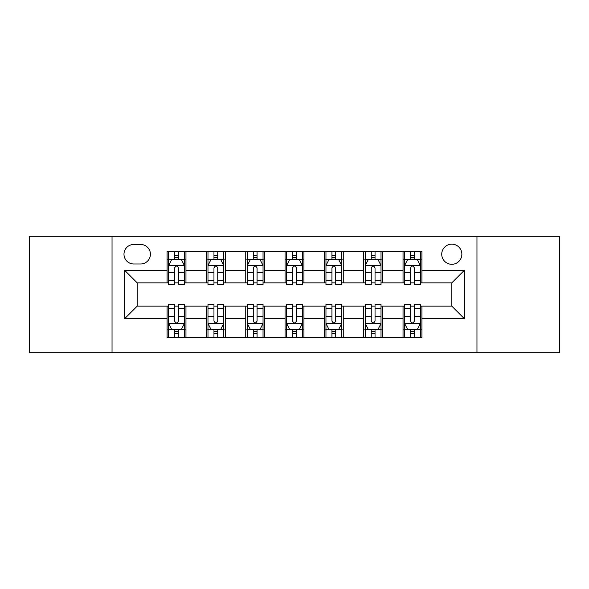 <?xml version="1.0" encoding="UTF-8"?>
<svg xmlns="http://www.w3.org/2000/svg" width="589" height="589" viewBox="0 0 589 589"><rect width="100%" height="100%" fill="white"/><g stroke="black" fill="none" stroke-linecap="round" stroke-linejoin="round"><path stroke-width="0.88" d="M451.8 244.163A10.065 10.065 0 0 0 441.735 254.234A10.065 10.065 0 0 0 451.8 264.299A10.065 10.065 0 0 0 461.864 254.234A10.065 10.065 0 0 0 451.8 244.163M476.965 352.701L559.55 352.701L559.55 236.299L476.965 236.299L476.965 352.701L112.035 352.701L112.035 236.299L29.45 236.299L29.45 352.701L112.035 352.701M133.74 263.982L140.661 263.982A9.755 9.755 0 0 0 150.416 254.234A9.755 9.755 0 0 0 140.661 244.479L133.74 244.479A9.755 9.755 0 0 0 123.984 254.234A9.755 9.755 0 0 0 133.74 263.982M476.965 236.299L112.035 236.299M167.085 318.723L124.618 318.723L124.618 270.277L167.085 270.277L167.085 282.86L137.2 282.86L137.2 306.14L167.085 306.14L167.085 337.755L421.915 337.755L421.915 306.14L451.8 306.14L451.8 282.86L421.915 282.86L421.915 270.277L464.382 270.277L464.382 318.723L421.915 318.723M421.915 270.277L421.915 251.245L167.085 251.245L167.085 270.277M403.038 251.245L403.038 282.86L404.606 282.86M410.585 282.86L414.361 282.86M420.34 282.86L421.915 282.86M403.038 282.86L381.017 282.86M363.715 251.245L363.715 282.86L365.283 282.86M371.261 282.86L375.038 282.86M363.715 282.86L341.686 282.86M324.384 251.245L324.384 282.86L325.96 282.86M331.938 282.86L335.715 282.86M324.384 282.86L302.363 282.86M285.061 251.245L285.061 282.86L286.637 282.86M292.615 282.86L296.385 282.86M285.061 282.86L263.04 282.86M245.738 251.245L245.738 282.86L247.314 282.86M253.285 282.86L257.062 282.86M245.738 282.86L223.717 282.86M206.415 251.245L206.415 282.86L207.983 282.86M213.962 282.86L217.739 282.86M206.415 282.86L184.394 282.86M167.085 282.86L168.66 282.86M174.638 282.86L178.415 282.86M167.085 306.14L168.66 306.14M174.638 306.14L178.415 306.14M184.394 306.14L185.962 306.14L185.962 337.755M207.983 306.14L185.962 306.14M213.962 306.14L217.739 306.14M223.717 306.14L225.285 306.14L225.285 337.755M247.314 306.14L225.285 306.14M253.285 306.14L257.062 306.14M263.04 306.14L264.616 306.14L264.616 337.755M286.637 306.14L264.616 306.14M292.615 306.14L296.385 306.14M302.363 306.14L303.939 306.14L303.939 337.755M325.96 306.14L303.939 306.14M331.938 306.14L335.715 306.14M341.686 306.14L343.262 306.14L343.262 337.755M365.283 306.14L343.262 306.14M371.261 306.14L375.038 306.14M381.017 306.14L382.585 306.14L382.585 337.755M404.606 306.14L382.585 306.14M410.585 306.14L414.361 306.14M420.34 306.14L421.915 306.14M185.962 251.245L185.962 282.86M167.085 259.108L168.66 259.108M174.638 259.108L178.415 259.108M184.394 259.108L185.962 259.108M167.085 329.892L168.66 329.892M174.638 329.892L178.415 329.892M184.394 329.892L185.962 329.892M206.415 306.14L206.415 337.755M225.285 251.245L225.285 282.86M206.415 259.108L207.983 259.108M213.962 259.108L217.739 259.108M223.717 259.108L225.285 259.108M206.415 329.892L207.983 329.892M213.962 329.892L217.739 329.892M223.717 329.892L225.285 329.892M245.738 306.14L245.738 337.755M245.738 329.892L247.314 329.892M253.285 329.892L257.062 329.892M263.04 329.892L264.616 329.892M264.616 251.245L264.616 282.86M245.738 259.108L247.314 259.108M253.285 259.108L257.062 259.108M263.04 259.108L264.616 259.108M285.061 306.14L285.061 337.755M285.061 329.892L286.637 329.892M292.615 329.892L296.385 329.892M302.363 329.892L303.939 329.892M303.939 251.245L303.939 282.86M285.061 259.108L286.637 259.108M292.615 259.108L296.385 259.108M302.363 259.108L303.939 259.108M324.384 306.14L324.384 337.755M324.384 329.892L325.96 329.892M331.938 329.892L335.715 329.892M341.686 329.892L343.262 329.892M343.262 251.245L343.262 282.86M324.384 259.108L325.96 259.108M331.938 259.108L335.715 259.108M341.686 259.108L343.262 259.108M363.715 306.14L363.715 337.755M363.715 329.892L365.283 329.892M371.261 329.892L375.038 329.892M381.017 329.892L382.585 329.892M382.585 251.245L382.585 282.86M363.715 259.108L365.283 259.108M371.261 259.108L375.038 259.108M381.017 259.108L382.585 259.108M403.038 306.14L403.038 337.755M403.038 329.892L404.606 329.892M410.585 329.892L414.361 329.892M420.34 329.892L421.915 329.892M403.038 259.108L404.606 259.108M410.585 259.108L414.361 259.108M420.34 259.108L421.915 259.108M137.2 282.86L124.618 270.277M137.2 306.14L124.618 318.723M464.382 270.277L451.8 282.86M464.382 318.723L451.8 306.14M178.415 255.332L174.638 255.332M184.394 280.806L178.415 280.806L178.415 284.745L184.394 284.745L184.394 265.558L181.243 259.263L171.804 259.263L168.66 265.558L168.66 284.745L174.638 284.745L174.638 280.806L168.66 280.806M168.66 265.558L168.66 251.245M184.394 265.558L184.394 251.245M174.638 259.263L174.638 251.245M178.415 251.245L178.415 259.263M178.415 280.806L178.415 267.914C177.156 265.492 175.897 265.492 174.638 267.914L174.638 280.806M174.638 333.668L178.415 333.668M168.66 308.194L174.638 308.194L174.638 304.255L168.66 304.255L168.66 323.442L171.804 329.737L181.243 329.737L184.394 323.442L184.394 304.255L178.415 304.255L178.415 308.194L184.394 308.194M184.394 323.442L184.394 337.755M168.66 323.442L168.66 337.755M178.415 329.737L178.415 337.755M174.638 337.755L174.638 329.737M174.638 308.194L174.638 321.086C175.897 323.508 177.149 323.508 178.415 321.086L178.415 308.194M217.739 255.332L213.962 255.332M223.717 280.806L217.739 280.806L217.739 284.745L223.717 284.745L223.717 265.558L220.566 259.263L211.134 259.263L207.983 265.558L207.983 284.745L213.962 284.745L213.962 280.806L207.983 280.806M207.983 265.558L207.983 251.245M223.717 265.558L223.717 251.245M213.962 259.263L213.962 251.245M217.739 251.245L217.739 259.263M217.739 280.806L217.739 267.914C216.48 265.492 215.221 265.492 213.962 267.914L213.962 280.806M257.062 255.332L253.285 255.332M263.04 280.806L257.062 280.806L257.062 284.745L263.04 284.745L263.04 265.558L259.896 259.263L250.458 259.263L247.314 265.558L247.314 284.745L253.285 284.745L253.285 280.806L247.314 280.806M247.314 265.558L247.314 251.245M263.04 265.558L263.04 251.245M253.285 259.263L253.285 251.245M257.062 251.245L257.062 259.263M257.062 280.806L257.062 267.914C255.803 265.492 254.551 265.492 253.285 267.914L253.285 280.806M296.385 255.332L292.615 255.332M302.363 280.806L296.385 280.806L296.385 284.745L302.363 284.745L302.363 265.558L299.219 259.263L289.781 259.263L286.637 265.558L286.637 284.745L292.615 284.745L292.615 280.806L286.637 280.806M286.637 265.558L286.637 251.245M302.363 265.558L302.363 251.245M292.615 259.263L292.615 251.245M296.385 251.245L296.385 259.263M296.385 280.806L296.385 267.914C295.133 265.492 293.874 265.492 292.615 267.914L292.615 280.806M213.962 333.668L217.739 333.668M207.983 308.194L213.962 308.194L213.962 304.255L207.983 304.255L207.983 323.442L211.134 329.737L220.566 329.737L223.717 323.442L223.717 304.255L217.739 304.255L217.739 308.194L223.717 308.194M223.717 323.442L223.717 337.755M207.983 323.442L207.983 337.755M217.739 329.737L217.739 337.755M213.962 337.755L213.962 329.737M213.962 308.194L213.962 321.086C215.221 323.508 216.48 323.508 217.739 321.086L217.739 308.194M253.285 333.668L257.062 333.668M247.314 308.194L253.285 308.194L253.285 304.255L247.314 304.255L247.314 323.442L250.458 329.737L259.896 329.737L263.04 323.442L263.04 304.255L257.062 304.255L257.062 308.194L263.04 308.194M263.04 323.442L263.04 337.755M247.314 323.442L247.314 337.755M257.062 329.737L257.062 337.755M253.285 337.755L253.285 329.737M253.285 308.194L253.285 321.086C254.544 323.508 255.803 323.508 257.062 321.086L257.062 308.194M292.615 333.668L296.385 333.668M286.637 308.194L292.615 308.194L292.615 304.255L286.637 304.255L286.637 323.442L289.781 329.737L299.219 329.737L302.363 323.442L302.363 304.255L296.385 304.255L296.385 308.194L302.363 308.194M302.363 323.442L302.363 337.755M286.637 323.442L286.637 337.755M296.385 329.737L296.385 337.755M292.615 337.755L292.615 329.737M292.615 308.194L292.615 321.086C293.867 323.508 295.126 323.508 296.385 321.086L296.385 308.194M335.715 255.332L331.938 255.332M341.686 280.806L335.715 280.806L335.715 284.745L341.686 284.745L341.686 265.558L338.542 259.263L329.104 259.263L325.96 265.558L325.96 284.745L331.938 284.745L331.938 280.806L325.96 280.806M325.96 265.558L325.96 251.245M341.686 265.558L341.686 251.245M331.938 259.263L331.938 251.245M335.715 251.245L335.715 259.263M335.715 280.806L335.715 267.914C334.456 265.492 333.197 265.492 331.938 267.914L331.938 280.806M331.938 333.668L335.715 333.668M325.96 308.194L331.938 308.194L331.938 304.255L325.96 304.255L325.96 323.442L329.104 329.737L338.542 329.737L341.686 323.442L341.686 304.255L335.715 304.255L335.715 308.194L341.686 308.194M341.686 323.442L341.686 337.755M325.96 323.442L325.96 337.755M335.715 329.737L335.715 337.755M331.938 337.755L331.938 329.737M331.938 308.194L331.938 321.086C333.197 323.508 334.449 323.508 335.715 321.086L335.715 308.194M375.038 255.332L371.261 255.332M381.017 280.806L375.038 280.806L375.038 284.745L381.017 284.745L381.017 265.558L377.866 259.263L368.434 259.263L365.283 265.558L365.283 284.745L371.261 284.745L371.261 280.806L365.283 280.806M365.283 265.558L365.283 251.245M381.017 265.558L381.017 251.245M371.261 259.263L371.261 251.245M375.038 251.245L375.038 259.263M375.038 280.806L375.038 267.914C373.779 265.492 372.52 265.492 371.261 267.914L371.261 280.806M371.261 333.668L375.038 333.668M365.283 308.194L371.261 308.194L371.261 304.255L365.283 304.255L365.283 323.442L368.434 329.737L377.866 329.737L381.017 323.442L381.017 304.255L375.038 304.255L375.038 308.194L381.017 308.194M381.017 323.442L381.017 337.755M365.283 323.442L365.283 337.755M375.038 329.737L375.038 337.755M371.261 337.755L371.261 329.737M371.261 308.194L371.261 321.086C372.52 323.508 373.779 323.508 375.038 321.086L375.038 308.194M414.361 255.332L410.585 255.332M420.34 280.806L414.361 280.806L414.361 284.745L420.34 284.745L420.34 265.558L417.196 259.263L407.757 259.263L404.606 265.558L404.606 284.745L410.585 284.745L410.585 280.806L404.606 280.806M404.606 265.558L404.606 251.245M420.34 265.558L420.34 251.245M410.585 259.263L410.585 251.245M414.361 251.245L414.361 259.263M414.361 280.806L414.361 267.914C413.103 265.492 411.851 265.492 410.585 267.914L410.585 280.806M410.585 333.668L414.361 333.668M404.606 308.194L410.585 308.194L410.585 304.255L404.606 304.255L404.606 323.442L407.757 329.737L417.196 329.737L420.34 323.442L420.34 304.255L414.361 304.255L414.361 308.194L420.34 308.194M420.34 323.442L420.34 337.755M404.606 323.442L404.606 337.755M414.361 329.737L414.361 337.755M410.585 337.755L410.585 329.737M410.585 308.194L410.585 321.086C411.844 323.508 413.103 323.508 414.361 321.086L414.361 308.194M206.415 318.723L185.962 318.723M206.415 270.277L185.962 270.277M245.738 270.277L225.285 270.277M245.738 318.723L225.285 318.723M285.061 270.277L264.616 270.277M285.061 318.723L264.616 318.723M324.384 270.277L303.939 270.277M324.384 318.723L303.939 318.723M363.715 270.277L343.262 270.277M363.715 318.723L343.262 318.723M403.038 270.277L382.585 270.277M403.038 318.723L382.585 318.723M184.313 265.396L168.741 265.396M168.66 259.646L171.62 259.646M181.434 259.646L184.394 259.646M174.638 272.368L168.66 272.368M184.394 272.368L178.415 272.368M178.415 257.334L174.638 257.334M168.741 323.604L184.313 323.604M184.394 329.354L181.434 329.354M171.62 329.354L168.66 329.354M178.415 316.632L184.394 316.632M168.66 316.632L174.638 316.632M174.638 331.666L178.415 331.666M223.636 265.396L208.064 265.396M207.983 259.646L210.943 259.646M220.757 259.646L223.717 259.646M213.962 272.368L207.983 272.368M223.717 272.368L217.739 272.368M217.739 257.334L213.962 257.334M262.959 265.396L247.387 265.396M247.314 259.646L250.266 259.646M260.08 259.646L263.04 259.646M253.285 272.368L247.314 272.368M263.04 272.368L257.062 272.368M257.062 257.334L253.285 257.334M302.29 265.396L286.71 265.396M286.637 259.646L289.589 259.646M299.411 259.646L302.363 259.646M292.615 272.368L286.637 272.368M302.363 272.368L296.385 272.368M296.385 257.334L292.615 257.334M208.064 323.604L223.636 323.604M223.717 329.354L220.757 329.354M210.943 329.354L207.983 329.354M217.739 316.632L223.717 316.632M207.983 316.632L213.962 316.632M213.962 331.666L217.739 331.666M247.387 323.604L262.959 323.604M263.04 329.354L260.08 329.354M250.266 329.354L247.314 329.354M257.062 316.632L263.04 316.632M247.314 316.632L253.285 316.632M253.285 331.666L257.062 331.666M286.71 323.604L302.29 323.604M302.363 329.354L299.411 329.354M289.589 329.354L286.637 329.354M296.385 316.632L302.363 316.632M286.637 316.632L292.615 316.632M292.615 331.666L296.385 331.666M341.613 265.396L326.041 265.396M325.96 259.646L328.92 259.646M338.734 259.646L341.686 259.646M331.938 272.368L325.96 272.368M341.686 272.368L335.715 272.368M335.715 257.334L331.938 257.334M326.041 323.604L341.613 323.604M341.686 329.354L338.734 329.354M328.92 329.354L325.96 329.354M335.715 316.632L341.686 316.632M325.96 316.632L331.938 316.632M331.938 331.666L335.715 331.666M380.936 265.396L365.364 265.396M365.283 259.646L368.243 259.646M378.057 259.646L381.017 259.646M371.261 272.368L365.283 272.368M381.017 272.368L375.038 272.368M375.038 257.334L371.261 257.334M365.364 323.604L380.936 323.604M381.017 329.354L378.057 329.354M368.243 329.354L365.283 329.354M375.038 316.632L381.017 316.632M365.283 316.632L371.261 316.632M371.261 331.666L375.038 331.666M420.259 265.396L404.687 265.396M404.606 259.646L407.566 259.646M417.38 259.646L420.34 259.646M410.585 272.368L404.606 272.368M420.34 272.368L414.361 272.368M414.361 257.334L410.585 257.334M404.687 323.604L420.259 323.604M420.34 329.354L417.38 329.354M407.566 329.354L404.606 329.354M414.361 316.632L420.34 316.632M404.606 316.632L410.585 316.632M410.585 331.666L414.361 331.666"/></g></svg>

